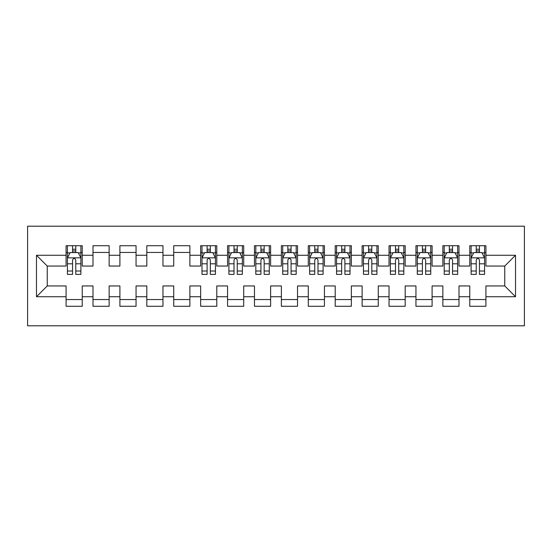 <?xml version="1.0" encoding="UTF-8"?>
<svg xmlns="http://www.w3.org/2000/svg" width="552" height="552" viewBox="0 0 552 552"><rect width="100%" height="100%" fill="white"/><g stroke="black" fill="none" stroke-linecap="round" stroke-linejoin="round"><path stroke-width="0.83" d="M27.6 325.79L524.4 325.79L524.4 226.21L27.6 226.21L27.6 325.79M36.48 296.721L36.48 255.279L66.081 255.279L66.081 266.043L47.244 266.043L47.244 285.957L36.48 296.721L66.081 296.721L66.081 306.277L82.234 306.277L82.234 296.721L92.998 296.721L92.998 306.277L109.144 306.277L109.144 296.721L119.908 296.721L119.908 306.277L136.054 306.277L136.054 296.721L146.818 296.721L146.818 306.277L162.971 306.277L162.971 296.721L173.735 296.721L173.735 306.277L189.881 306.277L189.881 296.721L200.645 296.721L200.645 306.277L216.791 306.277L216.791 296.721L227.555 296.721L227.555 306.277L243.708 306.277L243.708 296.721L254.472 296.721L254.472 306.277L270.618 306.277L270.618 296.721L281.382 296.721L281.382 306.277L297.528 306.277L297.528 296.721L308.292 296.721L308.292 306.277L324.445 306.277L324.445 296.721L335.209 296.721L335.209 306.277L351.355 306.277L351.355 296.721L362.119 296.721L362.119 306.277L378.265 306.277L378.265 296.721L389.029 296.721L389.029 306.277L405.182 306.277L405.182 296.721L415.946 296.721L415.946 306.277L432.092 306.277L432.092 296.721L442.856 296.721L442.856 306.277L459.002 306.277L459.002 296.721L469.766 296.721L469.766 306.277L485.919 306.277L485.919 285.957L504.756 285.957L504.756 266.043L485.919 266.043L485.919 255.279L515.52 255.279L515.52 296.721L485.919 296.721M485.919 255.279L485.919 245.723L469.766 245.723L469.766 255.279L459.002 255.279L459.002 245.723L442.856 245.723L442.856 255.279L432.092 255.279L432.092 245.723L415.946 245.723L415.946 255.279L405.182 255.279L405.182 245.723L389.029 245.723L389.029 255.279L378.265 255.279L378.265 245.723L362.119 245.723L362.119 255.279L351.355 255.279L351.355 245.723L335.209 245.723L335.209 255.279L324.445 255.279L324.445 245.723L308.292 245.723L308.292 255.279L297.528 255.279L297.528 245.723L281.382 245.723L281.382 255.279L270.618 255.279L270.618 245.723L254.472 245.723L254.472 255.279L243.708 255.279L243.708 245.723L227.555 245.723L227.555 255.279L216.791 255.279L216.791 245.723L200.645 245.723L200.645 255.279L189.881 255.279L189.881 245.723L173.735 245.723L173.735 255.279L162.971 255.279L162.971 245.723L146.818 245.723L146.818 255.279L136.054 255.279L136.054 245.723L119.908 245.723L119.908 255.279L109.144 255.279L109.144 245.723L92.998 245.723L92.998 255.279L82.234 255.279L82.234 245.723L66.081 245.723L66.081 255.279M459.002 296.721L459.002 285.957L469.766 285.957L469.766 296.721M515.52 255.279L504.756 266.043M432.092 296.721L432.092 285.957L442.856 285.957L442.856 296.721M469.766 255.279L469.766 266.043L459.002 266.043L459.002 255.279M405.182 296.721L405.182 285.957L415.946 285.957L415.946 296.721M442.856 255.279L442.856 266.043L432.092 266.043L432.092 255.279M378.265 296.721L378.265 285.957L389.029 285.957L389.029 296.721M415.946 255.279L415.946 266.043L405.182 266.043L405.182 255.279M351.355 296.721L351.355 285.957L362.119 285.957L362.119 296.721M389.029 255.279L389.029 266.043L378.265 266.043L378.265 255.279M324.445 296.721L324.445 285.957L335.209 285.957L335.209 296.721M362.119 255.279L362.119 266.043L351.355 266.043L351.355 255.279M297.528 296.721L297.528 285.957L308.292 285.957L308.292 296.721M335.209 255.279L335.209 266.043L324.445 266.043L324.445 255.279M270.618 296.721L270.618 285.957L281.382 285.957L281.382 296.721M308.292 255.279L308.292 266.043L297.528 266.043L297.528 255.279M243.708 296.721L243.708 285.957L254.472 285.957L254.472 296.721M281.382 255.279L281.382 266.043L270.618 266.043L270.618 255.279M216.791 296.721L216.791 285.957L227.555 285.957L227.555 296.721M254.472 255.279L254.472 266.043L243.708 266.043L243.708 255.279M189.881 296.721L189.881 285.957L200.645 285.957L200.645 296.721M227.555 255.279L227.555 266.043L216.791 266.043L216.791 255.279M162.971 296.721L162.971 285.957L173.735 285.957L173.735 296.721M200.645 255.279L200.645 266.043L189.881 266.043L189.881 255.279M136.054 296.721L136.054 285.957L146.818 285.957L146.818 296.721M173.735 255.279L173.735 266.043L162.971 266.043L162.971 255.279M109.144 296.721L109.144 285.957L119.908 285.957L119.908 296.721M146.818 255.279L146.818 266.043L136.054 266.043L136.054 255.279M82.234 296.721L82.234 285.957L92.998 285.957L92.998 296.721M119.908 255.279L119.908 266.043L109.144 266.043L109.144 255.279M47.244 285.957L66.081 285.957L66.081 296.721M92.998 255.279L92.998 266.043L82.234 266.043L82.234 255.279M469.766 252.45L471.111 252.45M484.573 252.45L485.919 252.45M442.856 252.45L444.201 252.45M457.656 252.45L459.002 252.45M415.946 252.45L417.291 252.45M430.746 252.45L432.092 252.45M389.029 252.45L390.374 252.45M403.836 252.45L405.182 252.45M362.119 252.45L363.464 252.45M376.919 252.45L378.265 252.45M335.209 252.45L336.554 252.45M350.009 252.45L351.355 252.45M308.292 252.45L309.637 252.45M323.099 252.45L324.445 252.45M281.382 252.45L282.727 252.45M296.183 252.45L297.528 252.45M254.472 252.45L255.817 252.45M269.272 252.45L270.618 252.45M227.555 252.45L228.901 252.45M242.362 252.45L243.708 252.45M200.645 252.45L201.991 252.45M215.446 252.45L216.791 252.45M173.735 252.45L189.881 252.45M146.818 252.45L162.971 252.45M119.908 252.45L136.054 252.45M92.998 252.45L109.144 252.45M66.081 252.45L67.427 252.45M80.889 252.45L82.234 252.45M66.081 299.55L82.234 299.55M92.998 299.55L109.144 299.55M119.908 299.55L136.054 299.55M146.818 299.55L162.971 299.55M173.735 299.55L189.881 299.55M200.645 299.55L216.791 299.55M227.555 299.55L243.708 299.55M254.472 299.55L270.618 299.55M281.382 299.55L297.528 299.55M308.292 299.55L324.445 299.55M335.209 299.55L351.355 299.55M362.119 299.55L378.265 299.55M389.029 299.55L405.182 299.55M415.946 299.55L432.092 299.55M442.856 299.55L459.002 299.55M469.766 299.55L485.919 299.55M36.48 255.279L47.244 266.043M504.756 285.957L515.52 296.721M75.776 249.221L72.547 249.221M80.889 271.011L75.776 271.011L75.776 274.385L80.889 274.385L80.889 257.97L78.198 252.588L70.125 252.588L67.427 257.97L67.427 274.385L72.547 274.385L72.547 271.011L67.427 271.011M67.427 257.97L67.427 245.723M80.889 257.97L80.889 245.723M72.547 252.588L72.547 245.723M75.776 245.723L75.776 252.588M75.776 271.011L75.776 259.985C74.699 257.915 73.623 257.915 72.547 259.985L72.547 271.011M75.776 252.45L72.547 252.45M210.333 249.221L207.103 249.221M215.446 271.011L210.333 271.011L210.333 274.385L215.446 274.385L215.446 257.97L212.755 252.588L204.682 252.588L201.991 257.97L201.991 274.385L207.103 274.385L207.103 271.011L201.991 271.011M201.991 257.97L201.991 245.723M215.446 257.97L215.446 245.723M207.103 252.588L207.103 245.723M210.333 245.723L210.333 252.588M210.333 271.011L210.333 259.985C209.256 257.915 208.18 257.915 207.103 259.985L207.103 271.011M210.333 252.45L207.103 252.45M237.25 249.221L234.013 249.221M242.362 271.011L237.25 271.011L237.25 274.385L242.362 274.385L242.362 257.97L239.672 252.588L231.592 252.588L228.901 257.97L228.901 274.385L234.013 274.385L234.013 271.011L228.901 271.011M228.901 257.97L228.901 245.723M242.362 257.97L242.362 245.723M234.013 252.588L234.013 245.723M237.25 245.723L237.25 252.588M237.25 271.011L237.25 259.985C236.173 257.915 235.097 257.915 234.013 259.985L234.013 271.011M237.25 252.45L234.013 252.45M264.16 249.221L260.93 249.221M269.272 271.011L264.16 271.011L264.16 274.385L269.272 274.385L269.272 257.97L266.582 252.588L258.508 252.588L255.817 257.97L255.817 274.385L260.93 274.385L260.93 271.011L255.817 271.011M255.817 257.97L255.817 245.723M269.272 257.97L269.272 245.723M260.93 252.588L260.93 245.723M264.16 245.723L264.16 252.588M264.16 271.011L264.16 259.985C263.083 257.915 262.007 257.915 260.93 259.985L260.93 271.011M264.16 252.45L260.93 252.45M291.07 249.221L287.84 249.221M296.183 271.011L291.07 271.011L291.07 274.385L296.183 274.385L296.183 257.97L293.491 252.588L285.418 252.588L282.727 257.97L282.727 274.385L287.84 274.385L287.84 271.011L282.727 271.011M282.727 257.97L282.727 245.723M296.183 257.97L296.183 245.723M287.84 252.588L287.84 245.723M291.07 245.723L291.07 252.588M291.07 271.011L291.07 259.985C289.993 257.915 288.917 257.915 287.84 259.985L287.84 271.011M291.07 252.45L287.84 252.45M317.986 249.221L314.75 249.221M323.099 271.011L317.986 271.011L317.986 274.385L323.099 274.385L323.099 257.97L320.408 252.588L312.328 252.588L309.637 257.97L309.637 274.385L314.75 274.385L314.75 271.011L309.637 271.011M309.637 257.97L309.637 245.723M323.099 257.97L323.099 245.723M314.75 252.588L314.75 245.723M317.986 245.723L317.986 252.588M317.986 271.011L317.986 259.985C316.91 257.915 315.834 257.915 314.75 259.985L314.75 271.011M317.986 252.45L314.75 252.45M344.897 249.221L341.667 249.221M350.009 271.011L344.897 271.011L344.897 274.385L350.009 274.385L350.009 257.97L347.318 252.588L339.245 252.588L336.554 257.97L336.554 274.385L341.667 274.385L341.667 271.011L336.554 271.011M336.554 257.97L336.554 245.723M350.009 257.97L350.009 245.723M341.667 252.588L341.667 245.723M344.897 245.723L344.897 252.588M344.897 271.011L344.897 259.985C343.82 257.915 342.744 257.915 341.667 259.985L341.667 271.011M344.897 252.45L341.667 252.45M371.806 249.221L368.577 249.221M376.919 271.011L371.806 271.011L371.806 274.385L376.919 274.385L376.919 257.97L374.228 252.588L366.155 252.588L363.464 257.97L363.464 274.385L368.577 274.385L368.577 271.011L363.464 271.011M363.464 257.97L363.464 245.723M376.919 257.97L376.919 245.723M368.577 252.588L368.577 245.723M371.806 245.723L371.806 252.588M371.806 271.011L371.806 259.985C370.73 257.915 369.654 257.915 368.577 259.985L368.577 271.011M371.806 252.45L368.577 252.45M398.716 249.221L395.487 249.221M403.836 271.011L398.716 271.011L398.716 274.385L403.836 274.385L403.836 257.97L401.145 252.588L393.065 252.588L390.374 257.97L390.374 274.385L395.487 274.385L395.487 271.011L390.374 271.011M390.374 257.97L390.374 245.723M403.836 257.97L403.836 245.723M395.487 252.588L395.487 245.723M398.716 245.723L398.716 252.588M398.716 271.011L398.716 259.985C397.647 257.915 396.571 257.915 395.487 259.985L395.487 271.011M398.716 252.45L395.487 252.45M425.633 249.221L422.404 249.221M430.746 271.011L425.633 271.011L425.633 274.385L430.746 274.385L430.746 257.97L428.055 252.588L419.982 252.588L417.291 257.97L417.291 274.385L422.404 274.385L422.404 271.011L417.291 271.011M417.291 257.97L417.291 245.723M430.746 257.97L430.746 245.723M422.404 252.588L422.404 245.723M425.633 245.723L425.633 252.588M425.633 271.011L425.633 259.985C424.557 257.915 423.481 257.915 422.404 259.985L422.404 271.011M425.633 252.45L422.404 252.45M452.543 249.221L449.314 249.221M457.656 271.011L452.543 271.011L452.543 274.385L457.656 274.385L457.656 257.97L454.965 252.588L446.892 252.588L444.201 257.97L444.201 274.385L449.314 274.385L449.314 271.011L444.201 271.011M444.201 257.97L444.201 245.723M457.656 257.97L457.656 245.723M449.314 252.588L449.314 245.723M452.543 245.723L452.543 252.588M452.543 271.011L452.543 259.985C451.467 257.915 450.391 257.915 449.314 259.985L449.314 271.011M452.543 252.45L449.314 252.45M479.453 249.221L476.224 249.221M484.573 271.011L479.453 271.011L479.453 274.385L484.573 274.385L484.573 257.97L481.875 252.588L473.802 252.588L471.111 257.97L471.111 274.385L476.224 274.385L476.224 271.011L471.111 271.011M471.111 257.97L471.111 245.723M484.573 257.97L484.573 245.723M476.224 252.588L476.224 245.723M479.453 245.723L479.453 252.588M479.453 271.011L479.453 259.985C478.384 257.915 477.307 257.915 476.224 259.985L476.224 271.011M479.453 252.45L476.224 252.45M80.82 257.832L67.496 257.832M67.427 252.913L69.959 252.913M78.356 252.913L80.889 252.913M72.547 263.794L67.427 263.794M80.889 263.794L75.776 263.794M75.776 250.932L72.547 250.932M215.383 257.832L202.06 257.832M201.991 252.913L204.523 252.913M212.92 252.913L215.446 252.913M207.103 263.794L201.991 263.794M215.446 263.794L210.333 263.794M210.333 250.932L207.103 250.932M242.293 257.832L228.97 257.832M228.901 252.913L231.433 252.913M239.83 252.913L242.362 252.913M234.013 263.794L228.901 263.794M242.362 263.794L237.25 263.794M237.25 250.932L234.013 250.932M269.203 257.832L255.886 257.832M255.817 252.913L258.343 252.913M266.74 252.913L269.272 252.913M260.93 263.794L255.817 263.794M269.272 263.794L264.16 263.794M264.16 250.932L260.93 250.932M296.113 257.832L282.796 257.832M282.727 252.913L285.26 252.913M293.657 252.913L296.183 252.913M287.84 263.794L282.727 263.794M296.183 263.794L291.07 263.794M291.07 250.932L287.84 250.932M323.03 257.832L309.707 257.832M309.637 252.913L312.17 252.913M320.567 252.913L323.099 252.913M314.75 263.794L309.637 263.794M323.099 263.794L317.986 263.794M317.986 250.932L314.75 250.932M349.94 257.832L336.616 257.832M336.554 252.913L339.08 252.913M347.477 252.913L350.009 252.913M341.667 263.794L336.554 263.794M350.009 263.794L344.897 263.794M344.897 250.932L341.667 250.932M376.85 257.832L363.533 257.832M363.464 252.913L365.997 252.913M374.394 252.913L376.919 252.913M368.577 263.794L363.464 263.794M376.919 263.794L371.806 263.794M371.806 250.932L368.577 250.932M403.767 257.832L390.443 257.832M390.374 252.913L392.907 252.913M401.304 252.913L403.836 252.913M395.487 263.794L390.374 263.794M403.836 263.794L398.716 263.794M398.716 250.932L395.487 250.932M430.677 257.832L417.353 257.832M417.291 252.913L419.817 252.913M428.214 252.913L430.746 252.913M422.404 263.794L417.291 263.794M430.746 263.794L425.633 263.794M425.633 250.932L422.404 250.932M457.587 257.832L444.27 257.832M444.201 252.913L446.734 252.913M455.131 252.913L457.656 252.913M449.314 263.794L444.201 263.794M457.656 263.794L452.543 263.794M452.543 250.932L449.314 250.932M484.504 257.832L471.18 257.832M471.111 252.913L473.644 252.913M482.041 252.913L484.573 252.913M476.224 263.794L471.111 263.794M484.573 263.794L479.453 263.794M479.453 250.932L476.224 250.932"/></g></svg>
